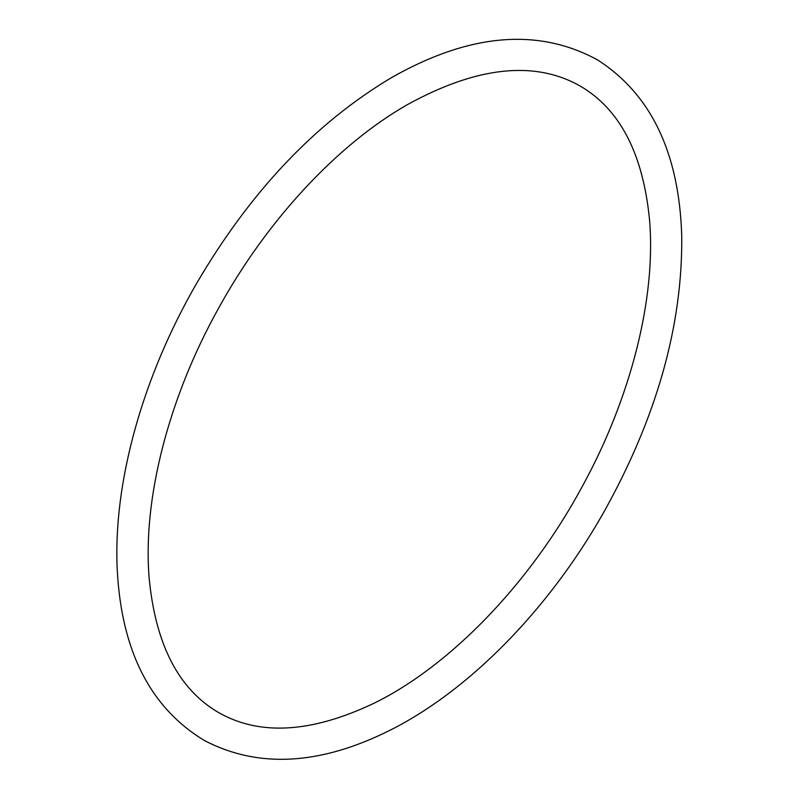 <?xml version="1.0" encoding="UTF-8"?>
<svg xmlns="http://www.w3.org/2000/svg" width="799" height="799" viewBox="0 0 799 799"><rect width="100%" height="100%" fill="white"/><g stroke="black" fill="none" stroke-linecap="round" stroke-linejoin="round"><path stroke-width="0.6" stroke-dasharray="4 3" d=""/><path stroke-width="1.2" d="M391.54 77.613C315.485 122.876 250.576 191.37 196.804 283.086C142.552 376.758 112.809 483.265 117.273 570.316C121.578 651.405 150.691 708.184 204.614 740.633C258.616 768.698 320.619 765.142 390.611 729.956C469.462 690.246 548.204 609.757 602.656 514.216C656.438 418.546 682.795 325.632 681.727 235.485C679.06 152.739 651.015 94.222 597.592 59.935C538.097 27.466 469.413 33.358 391.54 77.613M407.2 104.739C337.168 144.739 266.526 220.734 218.257 308.794C168.339 398.501 142.671 499.435 149.113 577.627C155.376 644.254 178.517 689.217 218.527 712.518C259.565 735.969 311.211 732.973 373.463 703.519C449.947 666.276 529.867 583.669 582.261 486.501C631.28 397.183 656.199 297.198 649.537 219.795C643.065 153.768 619.964 109.193 580.204 86.052C534.511 60.205 476.843 66.437 407.2 104.739"/></g></svg>
